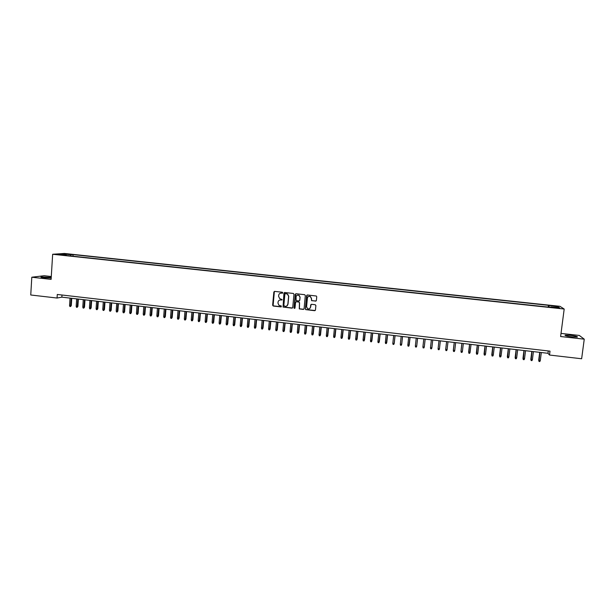 <?xml version="1.0" encoding="UTF-8"?>
<svg xmlns="http://www.w3.org/2000/svg" width="615" height="615" viewBox="0 0 615 615"><rect width="100%" height="100%" fill="white"/><g stroke="black" fill="none" stroke-linecap="round" stroke-linejoin="round"><path stroke-width="0.92" d="M282.792 292.809L282.331 292.24L274.636 291.395L273.844 292.056L272.637 305.232L273.298 306.039L280.97 306.9L281.309 305.97L278.979 305.348L277.972 303.164L278.072 302.065C278.349 300.666 279.187 299.966 280.609 299.982L282.162 299.636L279.687 298.59L278.603 296.353L278.703 295.254C278.972 293.847 279.817 293.147 281.24 293.163L282.792 292.809M570.259 335.329L565.154 335.129C564.478 335.59 566.822 336.174 572.188 336.882L577.308 337.082C577.946 336.613 575.602 336.028 570.259 335.329M51.23 277.403L41.151 276.896C40.421 277.134 41.397 277.419 44.072 277.742L51.183 278.049M553.854 305.816L556.644 306.385L553.854 305.816M315.572 301.15L316.371 300.489L316.74 296.761L316.318 296.015L307.415 294.992L306.616 295.654L305.348 308.899L305.701 309.614L314.642 310.69L315.449 310.037L315.887 305.54L315.218 304.725L311.521 304.31L310.713 304.971L310.498 307.193C310.06 308.753 309.076 309.253 307.562 308.676L306.585 306.754L307.423 298.029C307.823 296.522 308.768 296.007 310.252 296.476L311.344 298.46L311.597 300.658L316.079 301.012M51.283 276.527L44.096 275.728L31.803 277.219L51.107 279.379L52.659 254.264L564.186 309.03L560.611 336.52L584.25 339.173L581.636 358.76L549.518 355.039L550.018 351.15L57.287 294.47L57.064 298.037L61.838 297.16L547.973 353.294L549.518 355.039M31.803 277.219L30.75 294.992L57.064 298.037M293.985 294.262L293.324 293.447L284.745 292.509L283.953 293.163L283.038 307.046L291.94 308.138L292.74 307.485L293.985 294.262M296.053 293.747L304.671 294.693L305.332 295.507L304.071 308.761L303.264 309.414L299.274 308.884L299.436 302.818L298.775 302.003L296.33 301.734L295.538 302.388L295.008 307.961L294.224 308.338L293.993 307.846L295.262 294.401L296.053 293.747M281.24 293.094L280.186 293.293M280.609 299.905L281.916 300.02M66.243 254.133L70.802 254.433L66.243 254.133M52.659 254.264L64.406 253.465L559.934 306.316L564.186 309.03M548.219 307.077L548.442 305.324L73.108 254.602L70.979 254.756L70.41 255.94M548.442 305.324L557.951 306.754L559.65 307.869L550.725 306.908L551.471 307.423L64.068 255.263L66.274 255.102L58.879 254.31L63.668 253.98L70.979 254.756M584.25 339.173L579.322 335.444L561.018 333.399M61.977 295.016L61.838 297.16M548.273 350.95L547.973 353.294M73.001 256.217L73.108 254.602M66.435 255.517L66.274 255.102M550.725 306.908L550.602 307.331M549.157 307.177L549.149 305.816M64.006 254.856L63.668 253.98M557.951 306.754L557.075 307.592M280.748 299.92L279.479 300.143M274.375 291.418L273.083 305.832L281.324 306.816M281.378 293.101L282.554 293.201M284.461 292.532L283.177 306.977L292.433 308.015M285.445 293.624L284.891 294.078L283.815 305.67L285.322 306.355C286.744 306.378 287.589 305.678 287.866 304.271L288.604 296.345L287.413 294.039L285.26 293.639M286.698 306.078L287.866 304.271M285.583 293.563L287.551 293.978L288.735 296.284L287.997 304.202M295.984 301.781L298.898 301.934L299.559 302.749L299.397 308.815L303.779 309.276M295.738 293.786L294.116 307.777L294.816 308.315M299.966 297.245L298.921 295.285C297.422 294.785 296.468 295.292 296.061 296.814L296.138 300.604L298.875 300.973L299.674 300.32L300.089 297.183L299.044 295.223L297.214 295.208M299.351 300.858L299.674 300.32M300.089 297.183L299.797 300.251M308.507 296.461L310.367 296.415L311.459 298.398L311.713 300.589L315.68 301.081M309.66 308.622L310.498 307.193M311.121 304.379L310.613 307.123M307.07 295.039L305.463 308.83L305.816 309.545L315.18 310.529M71.294 305.601L70.541 306.562L69.887 306.485L69.557 305.578L71.294 305.601L71.763 298.306M70.541 306.562L71.232 298.244M69.557 305.578L70.041 298.106M77.897 306.378L77.152 307.339L76.491 307.262L76.168 306.355L77.897 306.378L78.374 299.067M77.152 307.339L77.851 299.013M76.168 306.355L76.652 298.875M84.516 307.146L83.778 308.115L83.117 308.038L82.794 307.131L84.516 307.146L85.001 299.836M83.778 308.115L84.486 299.774M82.794 307.131L83.286 299.636M91.151 307.923L90.42 308.891L89.759 308.815L89.436 307.907L91.151 307.923L91.65 300.604M90.42 308.891L91.143 300.543M89.436 307.907L89.944 300.404M97.808 308.707L97.085 309.676L96.417 309.599L96.101 308.684L97.808 308.707L98.308 301.373M97.085 309.676L97.816 301.312M96.101 308.684L96.609 301.173M104.481 309.483L103.766 310.46L103.097 310.375L102.782 309.468L104.481 309.483L104.988 302.142M103.766 310.46L104.504 302.088M102.782 309.468L103.297 301.95M111.177 310.268L110.462 311.244L109.793 311.167L109.478 310.252L111.177 310.268L111.692 302.918M110.462 311.244L111.215 302.864M109.478 310.252L110 302.726M117.88 311.052L117.173 312.028L116.504 311.951L116.189 311.036L117.88 311.052L118.403 303.695M117.173 312.028L117.942 303.641M116.189 311.036L116.727 303.495M124.614 311.836L123.907 312.82L123.238 312.735L122.923 311.82L124.614 311.836L125.137 304.471M123.907 312.82L124.684 304.417M122.923 311.82L123.469 304.279M131.356 312.628L130.657 313.612L129.988 313.527L129.68 312.612L131.356 312.628L131.894 305.248M130.657 313.612L131.441 305.201M129.68 312.612L130.226 305.055M138.121 313.419L137.429 314.403L136.753 314.319L136.445 313.404L138.121 313.419L138.667 306.032M137.429 314.403L138.221 305.978M136.445 313.404L137.007 305.839M144.902 314.211L144.218 315.195L143.533 315.118L143.233 314.196L144.902 314.211L145.455 306.816M144.218 315.195L145.025 306.77M143.233 314.196L143.795 306.624M151.697 315.003L151.021 315.995L150.337 315.91L150.037 314.995L151.697 315.003L152.259 307.6M151.021 315.995L151.836 307.554M150.037 314.995L150.613 307.408M158.516 315.803L157.847 316.794L157.163 316.71L156.863 315.795L158.516 315.803L159.085 308.392M157.847 316.794L158.678 308.346M156.863 315.795L157.44 308.2M165.35 316.602L164.689 317.594L164.005 317.517L163.705 316.594L165.35 316.602L165.927 309.176M164.689 317.594L165.527 309.13M163.705 316.594L164.29 308.991M172.208 317.401L171.547 318.401L170.862 318.316L170.57 317.394L172.208 317.401L172.792 309.975M171.547 318.401L172.4 309.929M170.57 317.394L171.162 309.783M179.08 318.209L178.427 319.2L177.735 319.124L177.443 318.201L179.08 318.209L179.672 310.767M178.427 319.2L179.288 310.721M177.443 318.201L178.05 310.583M185.968 319.016L185.323 320.008L184.631 319.931L184.346 319.008L185.968 319.016L186.568 311.567M185.323 320.008L186.199 311.521M184.346 319.008L184.954 311.375M192.879 319.823L192.241 320.822L191.549 320.738L191.257 319.815L192.879 319.823L193.487 312.358M192.241 320.822L193.125 312.32M191.257 319.815L191.88 312.174M199.806 320.63L199.175 321.637L198.476 321.553L198.199 320.623L199.806 320.63L200.421 313.166M199.175 321.637L200.075 313.12M198.199 320.623L198.822 312.981M206.755 321.445L206.125 322.452L205.433 322.368L205.149 321.437L206.755 321.445L207.378 313.965M206.125 322.452L207.04 313.927M205.149 321.437L205.787 313.781M213.72 322.26L213.097 323.267L212.398 323.183L212.121 322.252L213.72 322.26L214.351 314.772M213.097 323.267L214.02 314.734M212.121 322.252L212.767 314.588M220.708 323.075L220.093 324.082L219.394 324.005L219.117 323.075L220.708 323.075L221.346 315.58M220.093 324.082L221.023 315.541M219.117 323.075L219.763 315.395M227.711 323.89L227.104 324.904L226.397 324.82L226.128 323.89L227.711 323.89L228.357 316.387M227.104 324.904L228.05 316.356M226.128 323.89L226.781 316.21M234.738 324.712L234.131 325.727L233.423 325.65L233.154 324.712L234.738 324.712L235.384 317.202M234.131 325.727L235.091 317.163M233.154 324.712L233.823 317.017M241.78 325.535L241.18 326.557L240.473 326.473L240.204 325.543L241.78 325.535L242.433 318.017M241.18 326.557L242.149 317.978M240.204 325.543L240.88 317.832M248.837 326.365L248.245 327.38L247.538 327.303L247.276 326.365L248.837 326.365L249.506 318.831M248.245 327.38L249.229 318.801M247.276 326.365L247.953 318.655M255.917 327.195L255.333 328.21L254.625 328.133L254.364 327.195L255.917 327.195L256.593 319.646M255.333 328.21L256.332 319.615M254.364 327.195L255.048 319.469M263.02 328.026L262.444 329.048L261.729 328.964L261.467 328.026L263.02 328.026L263.704 320.469M262.444 329.048L263.451 320.438M261.467 328.026L262.167 320.292M270.139 328.856L269.57 329.878L268.855 329.794L268.594 328.864L270.139 328.856L270.831 321.291M269.57 329.878L270.585 321.261M268.594 328.864L269.301 321.115M277.28 329.686L276.712 330.716L275.997 330.632L275.743 329.694L277.28 329.686L277.98 322.114M276.712 330.716L277.749 322.091M275.743 329.694L276.458 321.945M284.438 330.524L283.876 331.554L283.161 331.47L282.908 330.532L284.438 330.524L285.145 322.944M283.876 331.554L284.922 322.921M282.908 330.532L283.63 322.767M291.618 331.37L291.064 332.4L290.341 332.315L290.096 331.377L291.618 331.37L292.333 323.774M291.064 332.4L292.125 323.751M290.096 331.377L290.826 323.598M298.813 332.208L298.267 333.245L297.545 333.161L297.299 332.215L298.813 332.208L299.536 324.605M298.267 333.245L299.336 324.582M297.299 332.215L298.037 324.436M306.032 333.053L305.494 334.091L304.771 334.007L304.525 333.061L306.032 333.053L306.762 325.443M305.494 334.091L306.578 325.42M304.525 333.061L305.271 325.266M313.273 333.899L312.735 334.937L312.013 334.852L311.767 333.914L313.273 333.899L314.011 326.281M312.735 334.937L313.835 326.257M311.767 333.914L312.528 326.104M320.53 334.745L320 335.79L319.277 335.705L319.039 334.76L320.53 334.745L321.276 327.118M320 335.79L321.115 327.095M319.039 334.76L319.8 326.949M327.803 335.598L327.288 336.643L326.557 336.559L326.319 335.613L327.803 335.598L328.564 327.956M327.288 336.643L328.41 327.941M326.319 335.613L327.095 327.787M335.106 336.451L334.591 337.497L333.86 337.412L333.63 336.466L335.106 336.451L335.867 328.802M334.591 337.497L335.729 328.787M333.63 336.466L334.406 328.633M342.424 337.304L341.917 338.358L341.187 338.273L340.956 337.328L342.424 337.304L343.201 329.648M341.917 338.358L343.07 329.632M340.956 337.328L341.748 329.479M349.766 338.165L349.266 339.219L348.528 339.126L348.298 338.181L349.766 338.165L350.542 330.493M349.266 339.219L350.427 330.486M348.298 338.181L349.097 330.332M357.123 339.026L356.631 340.08L355.893 339.995L355.67 339.042L357.123 339.026L357.915 331.347M356.631 340.08L357.807 331.331M355.67 339.042L356.477 331.185M364.503 339.887L364.019 340.941L363.281 340.856L363.058 339.911L364.503 339.887L365.302 332.2M364.019 340.941L365.21 332.192M363.058 339.911L363.872 332.039M371.906 340.756L371.422 341.809L370.684 341.725L370.461 340.779L371.906 340.756L372.713 333.053M371.422 341.809L372.629 333.046M370.461 340.779L371.291 332.892M379.324 341.625L378.855 342.686L378.11 342.593L377.894 341.648L379.324 341.625L380.139 333.914M378.855 342.686L380.07 333.907M377.894 341.648L378.725 333.753M386.766 342.493L386.305 343.554L385.559 343.47L385.344 342.517L386.766 342.493L387.596 334.775M386.305 343.554L387.535 334.768M385.344 342.517L386.189 334.614M395.015 335.629L394.161 343.547L393.769 344.431L393.023 344.346L392.816 343.393L394.23 343.362L395.061 335.636M392.816 343.393L393.669 335.475M402.518 336.497L401.657 344.423L401.264 345.307L400.511 345.223L400.304 344.269L401.71 344.239L402.556 336.505M400.304 344.269L401.172 336.344M410.044 337.366L408.775 346.191L408.022 346.099L407.822 345.146L409.175 345.307L410.074 337.366M407.822 345.146L408.691 337.212M417.593 338.235L416.709 346.184L416.309 347.068L415.555 346.983L415.356 346.03L416.709 346.184L417.608 338.242M415.356 346.03L416.232 338.081M424.273 347.068L423.866 347.952L423.105 347.867L422.905 346.914L424.273 347.068L425.165 339.111M422.905 346.914L423.796 338.957M431.853 347.959L431.438 348.843L430.685 348.751L430.485 347.798L431.384 339.834L430.5 347.606L431.853 347.959L432.752 339.987M438.972 340.71L438.088 348.682L439.456 348.843L440.363 340.871M439.456 348.843L439.041 349.735L438.28 349.643L438.088 348.682L438.995 340.71M447.074 349.735L446.659 350.627L445.898 350.535L445.706 349.574L446.621 341.586L445.691 349.382L447.074 349.735L447.997 341.748M454.224 342.47L453.316 350.273L454.723 350.635L455.654 342.632M454.723 350.635L454.301 351.519L453.532 351.434L453.347 350.473L454.277 342.47M461.888 343.355L460.973 351.173L462.388 351.526L463.333 343.516M462.388 351.526L461.957 352.418L461.196 352.326L461.012 351.365L461.95 343.362M470.083 352.426L469.645 353.318L468.876 353.225L468.645 352.064L470.083 352.426L471.029 344.408M468.876 353.225L469.645 344.246M468.645 352.064L469.568 344.239M477.793 353.333L477.355 354.225L476.579 354.132L476.341 352.964L477.793 353.333L478.747 345.299M476.579 354.132L477.355 345.138M476.341 352.964L477.271 345.13M485.527 354.232L485.081 355.124L484.305 355.032L484.059 353.871L485.527 354.232L486.496 346.191M484.305 355.032L485.097 346.03M484.059 353.871L484.997 346.022M493.276 355.139L492.83 356.031L492.054 355.947L491.792 354.77L493.276 355.139L494.26 347.091M492.054 355.947L492.861 346.929M491.792 354.77L492.746 346.914M501.056 356.054L500.602 356.946L499.826 356.854L499.557 355.678L501.056 356.054L502.048 347.99M499.826 356.854L500.641 347.829M499.557 355.678L500.518 347.813M508.859 356.961L508.397 357.861L507.621 357.769L507.337 356.592L508.859 356.961L509.858 348.889M507.621 357.769L508.444 348.728M507.337 356.592L508.313 348.713M516.677 357.876L516.216 358.776L515.432 358.683L515.147 357.507L516.677 357.876L517.684 349.797M515.432 358.683L516.277 349.635M515.147 357.507L516.123 349.612M524.526 358.799L524.057 359.69L523.273 359.598L522.973 358.422L524.526 358.799L525.541 350.704M523.273 359.598L524.126 350.542M522.973 358.422L523.965 350.519M532.39 359.714L531.921 360.613L531.129 360.521L530.822 359.337L532.39 359.714L533.42 351.611M531.129 360.521L531.998 351.449M530.822 359.337L531.821 351.426M540.285 360.636L539.801 361.535L539.017 361.443L538.694 360.259L540.285 360.636L541.315 352.526M539.017 361.443L539.893 352.357M538.694 360.259L539.709 352.341"/></g></svg>

